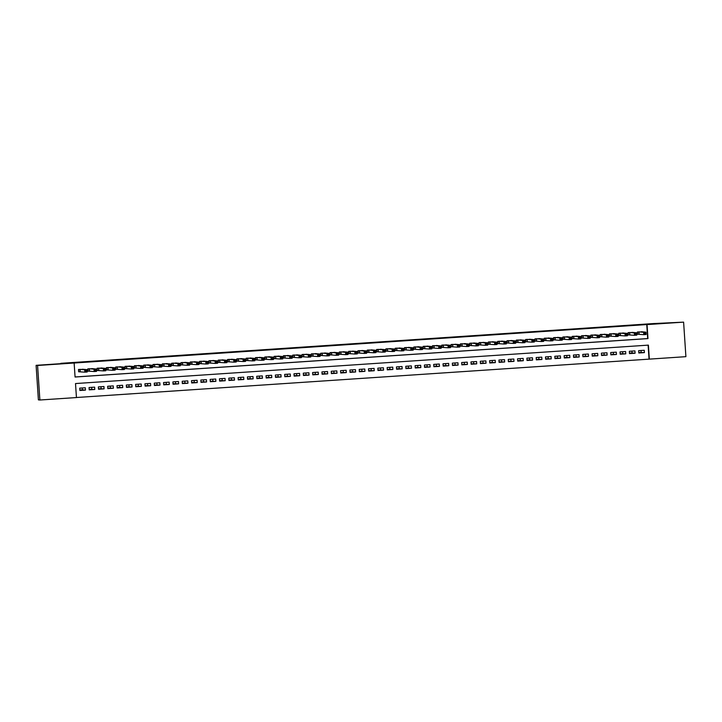 <?xml version="1.0" encoding="UTF-8"?>
<svg xmlns="http://www.w3.org/2000/svg" width="722" height="722" viewBox="0 0 722 722"><rect width="100%" height="100%" fill="white"/><g stroke="black" fill="none" stroke-linecap="round" stroke-linejoin="round"><path stroke-width="1.08" d="M54.917 364.186L42.977 364.989L54.917 364.186M676.722 322.481L664.782 323.275L676.722 322.481M685.9 356.668L649.34 359.123L648.41 345.125L75.512 383.553L76.442 397.56L39.872 400.006L37.58 365.476L74.14 363.022L75.07 377.019L647.977 338.591L647.047 324.593L683.608 322.138L685.9 356.668M76.433 397.506L649.34 359.123M37.58 365.476L36.1 365.332L38.392 399.862L39.872 400.006M84.095 369.375L78.49 369.474L78.644 371.812L80.277 371.704M93.409 368.752L87.804 368.852L87.958 371.189L89.591 371.081M102.732 368.13L97.118 368.229L97.271 370.557L98.905 370.449M112.045 367.498L106.432 367.606L106.594 369.935L108.219 369.826M121.359 366.875L115.755 366.975L115.908 369.312L117.533 369.204M130.673 366.253L125.068 366.352L125.222 368.689L126.855 368.581M139.987 365.63L134.382 365.729L134.536 368.058L136.169 367.949M149.301 364.998L143.696 365.106L143.849 367.435L145.483 367.327M158.623 364.375L153.01 364.475L153.172 366.812L154.797 366.704M167.937 363.753L162.333 363.852L162.486 366.189L164.111 366.081M177.251 363.13L171.646 363.229L171.8 365.567L173.433 365.449M186.565 362.498L180.96 362.606L181.114 364.935L182.747 364.827M195.879 361.875L190.274 361.975L190.427 364.312L192.061 364.204M205.201 361.253L199.588 361.352L199.741 363.689L201.375 363.581M214.515 360.63L208.902 360.729L209.064 363.067L210.689 362.949M223.829 359.998L218.225 360.107L218.378 362.435L220.002 362.327M233.143 359.375L227.538 359.484L227.692 361.812L229.325 361.704M242.457 358.753L236.852 358.852L237.006 361.19L238.639 361.081M251.77 358.13L246.166 358.229L246.319 360.567L247.953 360.449M261.093 357.498L255.48 357.607L255.642 359.935L257.267 359.827M270.407 356.876L264.803 356.984L264.956 359.312L266.58 359.204M279.721 356.253L274.116 356.352L274.27 358.69L275.894 358.581M289.035 355.63L283.43 355.729L283.584 358.067L285.217 357.959M298.348 354.998L292.744 355.107L292.897 357.435L294.531 357.327M307.671 354.376L302.058 354.484L302.211 356.812L303.845 356.704M316.985 353.753L311.372 353.852L311.534 356.19L313.158 356.081M326.299 353.13L320.694 353.229L320.848 355.567L322.472 355.459M335.613 352.507L330.008 352.607L330.162 354.935L331.795 354.827M344.926 351.876L339.322 351.984L339.475 354.312L341.109 354.204M354.24 351.253L348.636 351.352L348.789 353.69L350.423 353.581M363.563 350.63L357.95 350.73L358.103 353.067L359.737 352.959M372.877 350.008L367.263 350.107L367.426 352.435L369.05 352.327M382.191 349.376L376.586 349.484L376.74 351.813L378.364 351.704M391.505 348.753L385.9 348.852L386.053 351.19L387.687 351.082M400.818 348.13L395.214 348.23L395.367 350.567L397.001 350.459M410.141 347.508L404.528 347.607L404.681 349.944L406.315 349.827M419.455 346.876L413.841 346.984L414.004 349.313L415.628 349.204M428.769 346.253L423.164 346.352L423.318 348.69L424.942 348.582M438.083 345.63L432.478 345.73L432.631 348.067L434.265 347.959M447.396 345.008L441.792 345.107L441.945 347.444L443.579 347.327M456.71 344.376L451.106 344.484L451.259 346.813L452.893 346.704M466.033 343.753L460.419 343.862L460.573 346.19L462.206 346.082M475.347 343.13L469.733 343.23L469.896 345.567L471.52 345.459M484.661 342.508L479.056 342.607L479.209 344.945L480.834 344.827M493.974 341.876L488.37 341.984L488.523 344.313L490.157 344.204M503.288 341.253L497.684 341.362L497.837 343.69L499.471 343.582M512.611 340.631L506.997 340.73L507.151 343.067L508.784 342.959M521.925 340.008L516.311 340.107L516.474 342.445L518.098 342.336M531.239 339.376L525.634 339.484L525.787 341.813L527.412 341.705M540.552 338.753L534.948 338.862L535.101 341.19L536.735 341.082M549.866 338.131L544.262 338.23L544.415 340.567L546.049 340.459M559.18 337.508L553.575 337.607L553.729 339.945L555.362 339.836M568.503 336.885L562.889 336.984L563.043 339.313L564.676 339.205M577.817 336.253L572.203 336.362L572.365 338.69L573.99 338.582M587.13 335.631L581.526 335.73L581.679 338.067L583.304 337.959M596.444 335.008L590.84 335.107L590.993 337.445L592.627 337.336M605.758 334.385L600.153 334.485L600.307 336.813L601.94 336.705M615.072 333.754L609.467 333.862L609.621 336.19L611.254 336.082M624.395 333.131L618.781 333.23L618.944 335.568L620.568 335.459M633.708 332.508L628.104 332.607L628.257 334.945L629.882 334.837M638.78 352.489L644.403 352.607L638.808 352.986L638.654 350.648L644.241 350.278L644.403 352.607M631.949 351.1L632.075 352.941L635.08 353.238L629.494 353.609L629.34 351.28L634.927 350.901L635.08 353.238M632.075 352.941L629.458 353.112M620.144 353.735L625.766 353.861L620.18 354.231L620.027 351.903L625.613 351.524L625.766 353.861M610.83 354.367L616.453 354.484L610.866 354.863L610.713 352.526L616.299 352.155L616.453 354.484M601.516 354.989L607.139 355.107L601.552 355.486L601.39 353.148L606.985 352.778L607.139 355.107M592.202 355.612L597.825 355.738L592.23 356.108L592.076 353.78L597.672 353.401L597.825 355.738M582.889 356.235L588.502 356.361L582.916 356.731L582.762 354.403L588.349 354.024L588.502 356.361M573.566 356.858L579.188 356.984L573.602 357.363L573.448 355.025L579.035 354.655L579.188 356.984M564.252 357.489L569.875 357.607L564.288 357.986L564.135 355.648L569.721 355.278L569.875 357.607M554.938 358.112L560.561 358.238L554.974 358.608L554.812 356.28L560.407 355.901L560.561 358.238M545.624 358.735L551.247 358.861L545.652 359.231L545.498 356.903L551.094 356.524L551.247 358.861M536.311 359.357L541.933 359.484L536.338 359.863L536.184 357.525L541.771 357.146L541.933 359.484M526.988 359.989L532.61 360.107L527.024 360.486L526.87 358.148L532.457 357.778L532.61 360.107M517.674 360.612L523.297 360.729L517.71 361.108L517.557 358.771L523.143 358.401L523.297 360.729M508.36 361.235L513.983 361.361L508.396 361.731L508.243 359.403L513.829 359.024L513.983 361.361M499.046 361.857L504.669 361.984L499.082 362.363L498.92 360.025L504.516 359.646L504.669 361.984M489.733 362.489L495.355 362.606L489.76 362.986L489.606 360.648L495.202 360.278L495.355 362.606M480.419 363.112L486.041 363.229L480.446 363.608L480.292 361.271L485.879 360.901L486.041 363.229M471.096 363.735L476.719 363.861L471.132 364.231L470.979 361.902L476.565 361.523L476.719 363.861M461.782 364.357L467.405 364.484L461.818 364.854L461.665 362.525L467.251 362.146L467.405 364.484M452.468 364.989L458.091 365.106L452.504 365.485L452.342 363.148L457.938 362.778L458.091 365.106M443.155 365.612L448.777 365.729L443.182 366.108L443.028 363.771L448.624 363.401L448.777 365.729M433.841 366.235L439.463 366.361L433.868 366.731L433.714 364.402L439.301 364.023L439.463 366.361M424.518 366.857L430.141 366.984L424.554 367.354L424.401 365.025L429.987 364.646L430.141 366.984M415.204 367.489L420.827 367.606L415.24 367.985L415.087 365.648L420.673 365.278L420.827 367.606M405.89 368.112L411.513 368.229L405.926 368.608L405.773 366.271L411.359 365.901L411.513 368.229M396.577 368.734L402.199 368.861L396.613 369.231L396.45 366.902L402.046 366.523L402.199 368.861M387.263 369.357L392.885 369.483L387.29 369.854L387.136 367.525L392.732 367.146L392.885 369.483M377.949 369.989L383.572 370.106L377.976 370.485L377.823 368.148L383.409 367.778L383.572 370.106M368.626 370.612L374.249 370.729L368.662 371.108L368.509 368.771L374.095 368.4L374.249 370.729M359.312 371.234L364.935 371.361L359.348 371.731L359.195 369.402L364.781 369.023L364.935 371.361M349.999 371.857L355.621 371.983L350.035 372.353L349.881 370.025L355.468 369.646L355.621 371.983M340.685 372.48L346.307 372.606L340.721 372.985L340.558 370.648L346.154 370.278L346.307 372.606M331.371 373.112L336.993 373.229L331.398 373.608L331.245 371.27L336.831 370.9L336.993 373.229M322.048 373.734L327.671 373.861L322.084 374.231L321.931 371.902L327.517 371.523L327.671 373.861M312.734 374.357L318.357 374.483L312.77 374.853L312.617 372.525L318.203 372.146L318.357 374.483M303.421 374.98L309.043 375.106L303.457 375.485L303.303 373.148L308.89 372.769L309.043 375.106M294.107 375.611L299.729 375.729L294.143 376.108L293.98 373.77L299.576 373.4L299.729 375.729M284.793 376.234L290.415 376.361L284.82 376.731L284.667 374.402L290.262 374.023L290.415 376.361M275.479 376.857L281.102 376.983L275.506 377.353L275.353 375.025L280.939 374.646L281.102 376.983M266.156 377.48L271.779 377.606L266.192 377.985L266.039 375.648L271.625 375.269L271.779 377.606M256.842 378.111L262.465 378.229L256.879 378.608L256.725 376.27L262.312 375.9L262.465 378.229M247.529 378.734L253.151 378.851L247.565 379.23L247.411 376.893L252.998 376.523L253.151 378.851M238.215 379.357L243.837 379.483L238.251 379.853L238.089 377.525L243.684 377.146L243.837 379.483M228.901 379.98L234.524 380.106L228.928 380.476L228.775 378.147L234.361 377.768L234.524 380.106M219.587 380.611L225.201 380.729L219.614 381.108L219.461 378.77L225.047 378.4L225.201 380.729M210.264 381.234L215.887 381.351L210.301 381.73L210.147 379.393L215.734 379.023L215.887 381.351M200.951 381.857L206.573 381.983L200.987 382.353L200.833 380.025L206.42 379.646L206.573 381.983M191.637 382.479L197.259 382.606L191.673 382.976L191.51 380.647L197.106 380.268L197.259 382.606M182.323 383.111L187.946 383.229L182.35 383.608L182.197 381.27L187.792 380.9L187.946 383.229M173.009 383.734L178.632 383.851L173.036 384.23L172.883 381.893L178.469 381.523L178.632 383.851M163.686 384.357L169.309 384.483L163.723 384.853L163.569 382.525L169.156 382.146L169.309 384.483M154.373 384.979L159.995 385.106L154.409 385.476L154.255 383.147L159.842 382.768L159.995 385.106M145.059 385.611L150.681 385.728L145.095 386.108L144.941 383.77L150.528 383.4L150.681 385.728M135.745 386.234L141.368 386.351L135.781 386.73L135.619 384.393L141.214 384.023L141.368 386.351M126.431 386.857L132.054 386.983L126.458 387.353L126.305 385.025L131.9 384.645L132.054 386.983M117.117 387.479L122.731 387.606L117.145 387.976L116.991 385.647L122.578 385.268L122.731 387.606M107.795 388.102L113.417 388.228L107.831 388.607L107.677 386.27L113.264 385.9L113.417 388.228M98.481 388.734L104.103 388.851L98.517 389.23L98.363 386.893L103.95 386.523L104.103 388.851M89.167 389.357L94.79 389.483L89.203 389.853L89.041 387.524L94.636 387.145L94.79 389.483M649.042 359.096L648.112 345.143M85.322 387.768L79.727 388.147L79.88 390.476L85.476 390.106L85.322 387.768M75.07 376.974L647.679 338.564L646.75 324.557L74.14 363.022M643.022 331.885L637.418 331.985L637.571 334.313L639.205 334.205M36.1 365.332L60.829 363.671M60.81 363.328L653.266 323.582L683.608 322.138M641.019 350.495L641.145 352.327M82.344 387.967L82.461 389.808L79.853 389.979M91.775 389.185L91.658 387.344M101.098 388.553L100.972 386.721M110.412 387.931L110.285 386.099M119.726 387.308L119.599 385.467M129.039 386.685L128.922 384.844M138.353 386.053L138.236 384.221M147.667 385.431L147.55 383.599M156.99 384.808L156.864 382.967M166.304 384.185L166.177 382.344M175.617 383.553L175.5 381.721M184.931 382.931L184.814 381.099M194.245 382.308L194.128 380.467M203.568 381.685L203.442 379.844M212.882 381.054L212.755 379.221M222.195 380.431L222.069 378.599M231.509 379.808L231.392 377.976M240.823 379.185L240.706 377.344M250.137 378.554L250.02 376.722M259.46 377.931L259.333 376.099M268.774 377.308L268.647 375.476M278.087 376.685L277.961 374.844M287.401 376.063L287.284 374.222M296.715 375.431L296.598 373.599M306.038 374.808L305.911 372.976M315.352 374.186L315.225 372.344M324.665 373.563L324.539 371.722M333.979 372.931L333.862 371.099M343.293 372.308L343.176 370.476M352.607 371.686L352.489 369.844M361.93 371.063L361.803 369.222M371.243 370.431L371.117 368.599M380.557 369.808L380.431 367.976M389.871 369.186L389.754 367.345M399.185 368.563L399.067 366.722M408.508 367.931L408.381 366.099M417.821 367.308L417.695 365.476M427.135 366.686L427.009 364.845M436.449 366.063L436.332 364.222M445.763 365.431L445.645 363.599M455.077 364.809L454.959 362.976M464.399 364.186L464.273 362.354M473.713 363.563L473.587 361.722M483.027 362.931L482.901 361.099M492.341 362.309L492.223 360.477M501.655 361.686L501.537 359.854M510.977 361.063L510.851 359.222M520.291 360.44L520.165 358.599M529.605 359.809L529.479 357.977M538.919 359.186L538.802 357.354M548.233 358.563L548.115 356.722M557.546 357.941L557.429 356.099M566.869 357.309L566.743 355.477M576.183 356.686L576.057 354.854M585.497 356.063L585.371 354.222M594.811 355.441L594.693 353.599M604.124 354.809L604.007 352.977M613.438 354.186L613.321 352.354M622.761 353.563L622.635 351.722M82.461 389.808L85.476 390.106M637.562 334.241L637.643 331.967M644.457 332.986L644.52 333.925L645.45 333.862L645.387 332.923L643.636 332.328L645.964 332.174L646.118 334.503L643.789 334.665L643.636 332.328L639.042 331.876M641.371 331.723L645.964 332.174L645.387 332.923M644.52 333.925L643.789 334.665L637.797 334.259M645.45 333.862L646.118 334.503M628.248 334.864L628.33 332.598M635.134 333.618L635.198 334.548L636.136 334.485L636.073 333.555L634.313 332.95L636.642 332.797L636.804 335.134L634.476 335.288L634.313 332.95L629.728 332.499M632.057 332.346L636.642 332.797L636.073 333.555M635.198 334.548L634.476 335.288L628.474 334.891M636.136 334.485L636.804 335.134M618.934 335.486L619.007 333.221M625.821 334.241L625.884 335.17L626.813 335.107L626.759 334.178L624.999 333.582L627.328 333.42L627.481 335.757L625.153 335.91L624.999 333.582L620.415 333.122M622.743 332.968L627.328 333.42L626.759 334.178M625.884 335.17L625.153 335.91L619.16 335.513M626.813 335.107L627.481 335.757M609.621 336.118L609.693 333.844M616.507 334.864L616.57 335.793L617.5 335.739L617.436 334.8L615.686 334.205L618.014 334.051L618.167 336.38L615.839 336.533L615.686 334.205L611.101 333.754M613.429 333.591L618.014 334.051L617.436 334.8M616.57 335.793L615.839 336.533L609.846 336.136M617.5 335.739L618.167 336.38M600.307 336.741L600.379 334.466M607.193 335.486L607.256 336.425L608.186 336.362L608.123 335.423L606.372 334.827L608.7 334.674L608.854 337.003L606.525 337.165L606.372 334.827L601.787 334.376M604.115 334.214L608.7 334.674L608.123 335.423M607.256 336.425L606.525 337.165L600.533 336.759M608.186 336.362L608.854 337.003M590.984 337.364L591.065 335.089M597.879 336.118L597.942 337.048L598.872 336.984L598.809 336.055L597.058 335.45L599.386 335.297L599.54 337.634L597.211 337.788L597.058 335.45L592.464 334.999M594.793 334.846L599.386 335.297L598.809 336.055M597.942 337.048L597.211 337.788L591.219 337.391M598.872 336.984L599.54 337.634M581.67 337.986L581.751 335.721M588.565 336.741L588.62 337.67L589.558 337.607L589.495 336.678L587.735 336.082L590.073 335.92L590.226 338.257L587.898 338.41L587.735 336.082L583.15 335.622M585.479 335.468L590.073 335.92L589.495 336.678M588.62 337.67L587.898 338.41L581.896 338.013M589.558 337.607L590.226 338.257M572.356 338.618L572.429 336.344M579.243 337.364L579.306 338.293L580.235 338.239L580.181 337.3L578.421 336.705L580.75 336.542L580.912 338.88L578.575 339.033L578.421 336.705L573.837 336.253M576.165 336.091L580.75 336.542L580.181 337.3M579.306 338.293L578.575 339.033L572.582 338.636M580.235 338.239L580.912 338.88M563.043 339.241L563.115 336.966M569.929 337.986L569.992 338.925L570.922 338.862L570.858 337.923L569.107 337.327L571.436 337.174L571.589 339.502L569.261 339.665L569.107 337.327L564.523 336.876M566.851 336.714L571.436 337.174L570.858 337.923M569.992 338.925L569.261 339.665L563.268 339.259M570.922 338.862L571.589 339.502M553.729 339.863L553.801 337.589M560.615 338.609L560.678 339.548L561.608 339.484L561.545 338.555L559.794 337.95L562.122 337.797L562.276 340.134L559.947 340.288L559.794 337.95L555.209 337.499M557.537 337.345L562.122 337.797L561.545 338.555M560.678 339.548L559.947 340.288L553.954 339.891M561.608 339.484L562.276 340.134M544.415 340.486L544.487 338.221M551.301 339.241L551.364 340.17L552.294 340.107L552.231 339.178L550.48 338.582L552.808 338.419L552.962 340.757L550.633 340.91L550.48 338.582L545.895 338.122M548.224 337.968L552.808 338.419L552.231 339.178M551.364 340.17L550.633 340.91L544.641 340.513M552.294 340.107L552.962 340.757M535.092 341.118L535.173 338.844M541.987 339.863L542.051 340.793L542.98 340.73L542.917 339.8L541.166 339.205L543.495 339.042L543.648 341.38L541.319 341.533L541.166 339.205L536.572 338.744M538.901 338.591L543.495 339.042L542.917 339.8M542.051 340.793L541.319 341.533L535.327 341.136M542.98 340.73L543.648 341.38M525.778 341.741L525.86 339.466M532.665 340.486L532.728 341.425L533.666 341.362L533.603 340.423L531.843 339.827L534.172 339.674L534.334 342.002L532.006 342.165L531.843 339.827L527.259 339.376M529.587 339.214L534.172 339.674L533.603 340.423M532.728 341.425L532.006 342.165L526.004 341.759M533.666 341.362L534.334 342.002M516.465 342.363L516.537 340.089M523.351 341.109L523.414 342.048L524.343 341.984L524.289 341.055L522.529 340.45L524.858 340.297L525.011 342.625L522.683 342.788L522.529 340.45L517.945 339.999M520.273 339.845L524.858 340.297L524.289 341.055M523.414 342.048L522.683 342.788L516.69 342.381M524.343 341.984L525.011 342.625M507.151 342.986L507.223 340.721M514.037 341.741L514.1 342.67L515.03 342.607L514.966 341.677L513.216 341.073L515.544 340.919L515.698 343.257L513.369 343.41L513.216 341.073L508.631 340.622M510.959 340.468L515.544 340.919L514.966 341.677M514.1 342.67L513.369 343.41L507.376 343.013M515.03 342.607L515.698 343.257M497.837 343.609L497.909 341.344M504.723 342.363L504.786 343.293L505.716 343.23L505.653 342.3L503.902 341.705L506.23 341.542L506.384 343.88L504.055 344.033L503.902 341.705L499.317 341.244M501.646 341.091L506.23 341.542L505.653 342.3M504.786 343.293L504.055 344.033L498.063 343.636M505.716 343.23L506.384 343.88M488.514 344.241L488.595 341.966M495.409 342.986L495.472 343.925L496.402 343.862L496.339 342.923L494.588 342.327L496.916 342.174L497.07 344.502L494.741 344.665L494.588 342.327L489.994 341.876M492.332 341.714L496.916 342.174L496.339 342.923M495.472 343.925L494.741 344.665L488.749 344.259M496.402 343.862L497.07 344.502M479.2 344.863L479.282 342.589M486.096 343.609L486.15 344.547L487.088 344.484L487.025 343.546L485.265 342.95L487.603 342.797L487.756 345.125L485.428 345.287L485.265 342.95L480.681 342.499M483.009 342.345L487.603 342.797L487.025 343.546M486.15 344.547L485.428 345.287L479.435 344.881M487.088 344.484L487.756 345.125M469.887 345.486L469.959 343.221M476.773 344.241L476.836 345.17L477.774 345.107L477.711 344.177L475.951 343.573L478.28 343.419L478.442 345.757L476.105 345.91L475.951 343.573L471.367 343.121M473.695 342.968L478.28 343.419L477.711 344.177M476.836 345.17L476.105 345.91L470.112 345.513M477.774 345.107L478.442 345.757M460.573 346.109L460.645 343.843M467.459 344.863L467.522 345.793L468.452 345.73L468.388 344.8L466.638 344.204L468.966 344.042L469.119 346.38L466.791 346.533L466.638 344.204L462.053 343.744M464.381 343.591L468.966 344.042L468.388 344.8M467.522 345.793L466.791 346.533L460.798 346.136M468.452 345.73L469.119 346.38M451.259 346.74L451.331 344.466M458.145 345.486L458.208 346.425L459.138 346.361L459.075 345.423L457.324 344.827L459.652 344.674L459.806 347.002L457.477 347.156L457.324 344.827L452.739 344.376M455.068 344.213L459.652 344.674L459.075 345.423M458.208 346.425L457.477 347.156L451.485 346.759M459.138 346.361L459.806 347.002M441.945 347.363L442.017 345.089M448.831 346.109L448.894 347.047L449.824 346.984L449.761 346.046L448.01 345.45L450.338 345.296L450.492 347.625L448.163 347.787L448.01 345.45L443.425 344.999M445.754 344.845L450.338 345.296L449.761 346.046M448.894 347.047L448.163 347.787L442.171 347.381M449.824 346.984L450.492 347.625M432.622 347.986L432.704 345.721M439.517 346.74L439.581 347.67L440.51 347.607L440.447 346.677L438.696 346.073L441.025 345.919L441.178 348.257L438.85 348.41L438.696 346.073L434.102 345.621M436.431 345.468L441.025 345.919L440.447 346.677M439.581 347.67L438.85 348.41L432.857 348.013M440.51 347.607L441.178 348.257M423.309 348.609L423.39 346.343M430.204 347.363L430.258 348.293L431.196 348.23L431.133 347.3L429.373 346.704L431.702 346.542L431.864 348.879L429.536 349.033L429.373 346.704L424.789 346.244M427.117 346.091L431.702 346.542L431.133 347.3M430.258 348.293L429.536 349.033L423.534 348.636M431.196 348.23L431.864 348.879M413.995 349.24L414.067 346.966M420.881 347.986L420.944 348.925L421.874 348.861L421.819 347.923L420.06 347.327L422.388 347.174L422.541 349.502L420.213 349.656L420.06 347.327L415.475 346.876M417.803 346.713L422.388 347.174L421.819 347.923M420.944 348.925L420.213 349.656L414.22 349.258M421.874 348.861L422.541 349.502M404.681 349.863L404.753 347.589M411.567 348.609L411.63 349.547L412.56 349.484L412.497 348.546L410.746 347.95L413.074 347.796L413.228 350.125L410.899 350.287L410.746 347.95L406.161 347.499M408.49 347.345L413.074 347.796L412.497 348.546M411.63 349.547L410.899 350.287L404.907 349.881M412.56 349.484L413.228 350.125M395.367 350.486L395.439 348.221M402.253 349.24L402.316 350.17L403.246 350.107L403.183 349.177L401.432 348.573L403.76 348.419L403.914 350.757L401.585 350.91L401.432 348.573L396.847 348.121M399.176 347.968L403.76 348.419L403.183 349.177M402.316 350.17L401.585 350.91L395.593 350.513M403.246 350.107L403.914 350.757M386.044 351.109L386.126 348.843M392.939 349.863L393.003 350.793L393.932 350.73L393.869 349.8L392.118 349.204L394.447 349.042L394.6 351.379L392.272 351.533L392.118 349.204L387.524 348.744M389.862 348.591L394.447 349.042L393.869 349.8M393.003 350.793L392.272 351.533L386.279 351.136M393.932 350.73L394.6 351.379M376.731 351.74L376.812 349.466M383.626 350.486L383.68 351.415L384.618 351.361L384.555 350.423L382.804 349.827L385.133 349.674L385.286 352.002L382.958 352.155L382.804 349.827L378.211 349.376M380.539 349.213L385.133 349.674L384.555 350.423M383.68 351.415L382.958 352.155L376.965 351.758M384.618 351.361L385.286 352.002M367.417 352.363L367.489 350.089M374.303 351.109L374.366 352.047L375.305 351.984L375.241 351.045L373.482 350.45L375.81 350.296L375.972 352.625L373.644 352.787L373.482 350.45L368.897 349.999M371.225 349.836L375.81 350.296L375.241 351.045M374.366 352.047L373.644 352.787L367.642 352.381M375.305 351.984L375.972 352.625M358.103 352.986L358.175 350.712M364.989 351.74L365.052 352.67L365.982 352.607L365.919 351.677L364.168 351.072L366.496 350.919L366.65 353.257L364.321 353.41L364.168 351.072L359.583 350.621M361.912 350.468L366.496 350.919L365.919 351.677M365.052 352.67L364.321 353.41L358.329 353.013M365.982 352.607L366.65 353.257M348.789 353.609L348.861 351.343M355.675 352.363L355.738 353.293L356.668 353.229L356.605 352.3L354.854 351.704L357.182 351.542L357.336 353.879L355.007 354.033L354.854 351.704L350.269 351.244M352.598 351.091L357.182 351.542L356.605 352.3M355.738 353.293L355.007 354.033L349.015 353.636M356.668 353.229L357.336 353.879M339.475 354.24L339.548 351.966M346.361 352.986L346.425 353.915L347.354 353.861L347.291 352.923L345.54 352.327L347.869 352.165L348.022 354.502L345.694 354.655L345.54 352.327L340.955 351.876M343.284 351.713L347.869 352.165L347.291 352.923M346.425 353.915L345.694 354.655L339.701 354.258M347.354 353.861L348.022 354.502M330.153 354.863L330.234 352.589M337.048 353.609L337.111 354.547L338.04 354.484L337.977 353.545L336.226 352.95L338.555 352.796L338.708 355.125L336.38 355.287L336.226 352.95L331.633 352.498M333.961 352.336L338.555 352.796L337.977 353.545M337.111 354.547L336.38 355.287L330.387 354.881M338.04 354.484L338.708 355.125M320.839 355.486L320.92 353.211M327.734 354.231L327.788 355.17L328.727 355.107L328.663 354.177L326.904 353.572L329.232 353.419L329.394 355.756L327.066 355.91L326.904 353.572L322.319 353.121M324.647 352.968L329.232 353.419L328.663 354.177M327.788 355.17L327.066 355.91L321.064 355.513M328.727 355.107L329.394 355.756M311.525 356.108L311.597 353.843M318.411 354.863L318.474 355.793L319.404 355.729L319.35 354.8L317.59 354.204L319.918 354.042L320.072 356.379L317.743 356.533L317.59 354.204L313.005 353.744M315.333 353.59L319.918 354.042L319.35 354.8M318.474 355.793L317.743 356.533L311.751 356.136M319.404 355.729L320.072 356.379M302.211 356.74L302.283 354.466M309.097 355.486L309.16 356.415L310.09 356.352L310.027 355.423L308.276 354.827L310.604 354.664L310.758 357.002L308.429 357.155L308.276 354.827L303.691 354.367M306.02 354.213L310.604 354.664L310.027 355.423M309.16 356.415L308.429 357.155L302.437 356.758M310.09 356.352L310.758 357.002M292.897 357.363L292.97 355.089M299.783 356.108L299.847 357.047L300.776 356.984L300.713 356.045L298.962 355.45L301.291 355.296L301.444 357.625L299.116 357.787L298.962 355.45L294.377 354.998M296.706 354.836L301.291 355.296L300.713 356.045M299.847 357.047L299.116 357.787L293.123 357.381M300.776 356.984L301.444 357.625M283.575 357.986L283.656 355.711M290.47 356.731L290.533 357.67L291.462 357.607L291.399 356.677L289.648 356.072L291.977 355.919L292.13 358.247L289.802 358.41L289.648 356.072L285.064 355.621M287.392 355.468L291.977 355.919L291.399 356.677M290.533 357.67L289.802 358.41L283.809 358.013M291.462 357.607L292.13 358.247M274.261 358.608L274.342 356.343M281.156 357.363L281.219 358.292L282.149 358.229L282.085 357.3L280.335 356.695L282.663 356.542L282.816 358.879L280.488 359.033L280.335 356.695L275.741 356.244M278.069 356.09L282.663 356.542L282.085 357.3M281.219 358.292L280.488 359.033L274.495 358.635M282.149 358.229L282.816 358.879M264.947 359.231L265.019 356.966M271.833 357.986L271.896 358.915L272.835 358.852L272.772 357.922L271.012 357.327L273.34 357.164L273.503 359.502L271.174 359.655L271.012 357.327L266.427 356.867M268.755 356.713L273.34 357.164L272.772 357.922M271.896 358.915L271.174 359.655L265.173 359.258M272.835 358.852L273.503 359.502M255.633 359.863L255.705 357.589M262.519 358.608L262.582 359.547L263.512 359.484L263.449 358.545L261.698 357.95L264.026 357.796L264.18 360.125L261.851 360.287L261.698 357.95L257.113 357.498M259.442 357.336L264.026 357.796L263.449 358.545M262.582 359.547L261.851 360.287L255.859 359.881M263.512 359.484L264.18 360.125M246.319 360.486L246.392 358.211M253.205 359.231L253.269 360.17L254.198 360.107L254.135 359.168L252.384 358.572L254.713 358.419L254.866 360.747L252.538 360.91L252.384 358.572L247.799 358.121M250.128 357.968L254.713 358.419L254.135 359.168M253.269 360.17L252.538 360.91L246.545 360.504M254.198 360.107L254.866 360.747M237.006 361.108L237.078 358.843M243.892 359.863L243.955 360.792L244.884 360.729L244.821 359.8L243.07 359.195L245.399 359.042L245.552 361.379L243.224 361.532L243.07 359.195L238.486 358.744M240.814 358.59L245.399 359.042L244.821 359.8M243.955 360.792L243.224 361.532L237.231 361.135M244.884 360.729L245.552 361.379M227.683 361.731L227.764 359.466M234.578 360.486L234.641 361.415L235.571 361.352L235.507 360.422L233.757 359.827L236.085 359.664L236.238 362.002L233.91 362.155L233.757 359.827L229.163 359.366M231.491 359.213L236.085 359.664L235.507 360.422M234.641 361.415L233.91 362.155L227.917 361.758M235.571 361.352L236.238 362.002M218.369 362.363L218.45 360.088M225.264 361.108L225.318 362.047L226.257 361.984L226.194 361.045L224.434 360.449L226.762 360.296L226.925 362.625L224.596 362.778L224.434 360.449L219.849 359.998M222.177 359.836L226.762 360.296L226.194 361.045M225.318 362.047L224.596 362.778L218.595 362.381M226.257 361.984L226.925 362.625M209.055 362.986L209.127 360.711M215.941 361.731L216.004 362.67L216.934 362.606L216.88 361.668L215.12 361.072L217.448 360.919L217.602 363.247L215.273 363.41L215.12 361.072L210.535 360.621M212.864 360.468L217.448 360.919L216.88 361.668M216.004 362.67L215.273 363.41L209.281 363.004M216.934 362.606L217.602 363.247M199.741 363.608L199.814 361.343M206.627 362.363L206.691 363.292L207.62 363.229L207.557 362.3L205.806 361.695L208.135 361.541L208.288 363.879L205.96 364.032L205.806 361.695L201.221 361.244M203.55 361.09L208.135 361.541L207.557 362.3M206.691 363.292L205.96 364.032L199.967 363.635M207.62 363.229L208.288 363.879M190.427 364.231L190.5 361.966M197.314 362.986L197.377 363.915L198.306 363.852L198.243 362.922L196.492 362.327L198.821 362.164L198.974 364.502L196.646 364.655L196.492 362.327L191.908 361.866M194.236 361.713L198.821 362.164L198.243 362.922M197.377 363.915L196.646 364.655L190.653 364.258M198.306 363.852L198.974 364.502M181.105 364.863L181.186 362.588M188 363.608L188.063 364.547L188.993 364.484L188.929 363.545L187.178 362.949L189.507 362.796L189.66 365.124L187.332 365.278L187.178 362.949L182.594 362.498M184.922 362.336L189.507 362.796L188.929 363.545M188.063 364.547L187.332 365.278L181.339 364.881M188.993 364.484L189.66 365.124M171.791 365.485L171.872 363.211M178.686 364.231L178.749 365.17L179.679 365.106L179.616 364.168L177.865 363.572L180.193 363.419L180.347 365.747L178.018 365.91L177.865 363.572L173.271 363.121M175.599 362.967L180.193 363.419L179.616 364.168M178.749 365.17L178.018 365.91L172.026 365.503M179.679 365.106L180.347 365.747M162.477 366.108L162.558 363.843M169.363 364.863L169.426 365.792L170.365 365.729L170.302 364.8L168.542 364.195L170.87 364.041L171.033 366.379L168.704 366.532L168.542 364.195L163.957 363.744M166.286 363.59L170.87 364.041L170.302 364.8M169.426 365.792L168.704 366.532L162.703 366.135M170.365 365.729L171.033 366.379M153.163 366.731L153.235 364.466M160.049 365.485L160.113 366.415L161.042 366.352L160.988 365.422L159.228 364.827L161.557 364.664L161.71 367.002L159.381 367.155L159.228 364.827L154.643 364.366M156.972 364.213L161.557 364.664L160.988 365.422M160.113 366.415L159.381 367.155L153.389 366.758M161.042 366.352L161.71 367.002M143.849 367.363L143.922 365.088M150.736 366.108L150.799 367.038L151.728 366.984L151.665 366.045L149.914 365.449L152.243 365.296L152.396 367.624L150.068 367.778L149.914 365.449L145.33 364.998M147.658 364.836L152.243 365.296L151.665 366.045M150.799 367.038L150.068 367.778L144.075 367.381M151.728 366.984L152.396 367.624M134.536 367.985L134.608 365.711M141.422 366.731L141.485 367.669L142.415 367.606L142.351 366.668L140.6 366.072L142.929 365.919L143.082 368.247L140.754 368.41L140.6 366.072L136.016 365.621M138.344 365.467L142.929 365.919L142.351 366.668M141.485 367.669L140.754 368.41L134.761 368.003M142.415 367.606L143.082 368.247M125.213 368.608L125.294 366.334M132.108 367.363L132.171 368.292L133.101 368.229L133.038 367.299L131.287 366.695L133.615 366.541L133.769 368.879L131.44 369.032L131.287 366.695L126.693 366.244M129.021 366.09L133.615 366.541L133.038 367.299M132.171 368.292L131.44 369.032L125.447 368.635M133.101 368.229L133.769 368.879M115.899 369.231L115.98 366.966M122.794 367.985L122.848 368.915L123.787 368.852L123.724 367.922L121.964 367.327L124.301 367.164L124.455 369.502L122.126 369.655L121.964 367.327L117.379 366.866M119.708 366.713L124.301 367.164L123.724 367.922M122.848 368.915L122.126 369.655L116.125 369.258M123.787 368.852L124.455 369.502M106.585 369.863L106.657 367.588M113.471 368.608L113.534 369.538L114.464 369.483L114.41 368.545L112.65 367.949L114.978 367.787L115.141 370.124L112.803 370.278L112.65 367.949L108.065 367.498M110.394 367.336L114.978 367.787L114.41 368.545M113.534 369.538L112.803 370.278L106.811 369.881M114.464 369.483L115.141 370.124M97.271 370.485L97.344 368.211M104.158 369.231L104.221 370.169L105.15 370.106L105.087 369.168L103.336 368.572L105.665 368.419L105.818 370.747L103.49 370.909L103.336 368.572L98.752 368.121M101.08 367.958L105.665 368.419L105.087 369.168M104.221 370.169L103.49 370.909L97.497 370.503M105.15 370.106L105.818 370.747M87.958 371.108L88.03 368.834M94.844 369.863L94.907 370.792L95.836 370.729L95.773 369.799L94.022 369.195L96.351 369.041L96.504 371.379L94.176 371.532L94.022 369.195L89.438 368.743M91.766 368.59L96.351 369.041L95.773 369.799M94.907 370.792L94.176 371.532L88.183 371.135M95.836 370.729L96.504 371.379M78.644 371.731L78.716 369.465M85.53 370.485L85.593 371.415L86.523 371.352L86.459 370.422L84.709 369.826L87.037 369.664L87.191 372.001L84.862 372.155L84.709 369.826L80.124 369.366M82.452 369.213L87.037 369.664L86.459 370.422M85.593 371.415L84.862 372.155L78.869 371.758M86.523 371.352L87.191 372.001M638.997 331.876L639.15 334.205M638.907 331.885L639.06 334.205M629.683 332.499L629.837 334.827M629.593 332.508L629.746 334.827M620.369 333.131L620.523 335.45M620.279 333.131L620.433 335.459M611.056 333.754L611.209 336.082M610.965 333.763L611.119 336.082M601.733 334.376L601.895 336.705M601.652 334.385L601.805 336.705M592.419 334.999L592.572 337.327M592.329 335.008L592.482 337.327M583.105 335.631L583.259 337.95M583.015 335.631L583.168 337.959M573.791 336.253L573.945 338.582M573.701 336.262L573.855 338.582M564.478 336.876L564.631 339.205M564.387 336.885L564.541 339.205M555.164 337.499L555.317 339.827M555.074 337.508L555.227 339.827M545.841 338.131L545.994 340.45M545.751 338.131L545.913 340.459M536.527 338.753L536.681 341.082M536.437 338.753L536.59 341.082M527.213 339.376L527.367 341.705M527.123 339.385L527.277 341.705M517.9 339.999L518.053 342.327M517.809 340.008L517.963 342.327M508.586 340.631L508.739 342.95M508.496 340.631L508.649 342.95M499.263 341.253L499.425 343.573M499.182 341.253L499.335 343.582M489.949 341.876L490.103 344.204M489.859 341.885L490.012 344.204M480.635 342.499L480.789 344.827M480.545 342.508L480.699 344.827M471.322 343.13L471.475 345.45M471.231 343.13L471.385 345.45M462.008 343.753L462.161 346.073M461.918 343.753L462.071 346.082M452.694 344.376L452.847 346.704M452.604 344.385L452.757 346.704M443.371 344.999L443.525 347.327M443.281 345.008L443.443 347.327M434.057 345.621L434.211 347.95M433.967 345.63L434.121 347.95M424.744 346.253L424.897 348.573M424.653 346.253L424.807 348.582M415.43 346.876L415.583 349.204M415.34 346.885L415.493 349.204M406.116 347.499L406.269 349.827M406.026 347.508L406.179 349.827M396.793 348.121L396.956 350.45M396.712 348.13L396.865 350.45M387.479 348.753L387.633 351.072M387.389 348.753L387.543 351.082M378.166 349.376L378.319 351.704M378.075 349.385L378.229 351.704M368.852 349.999L369.005 352.327M368.762 350.008L368.915 352.327M359.538 350.621L359.691 352.95M359.448 350.63L359.601 352.95M350.224 351.253L350.378 353.572M350.134 351.253L350.287 353.581M340.901 351.876L341.064 354.204M340.82 351.885L340.974 354.204M331.588 352.498L331.741 354.827M331.497 352.507L331.651 354.827M322.274 353.121L322.427 355.45M322.183 353.13L322.337 355.45M312.96 353.753L313.113 356.072M312.87 353.753L313.023 356.081M303.646 354.376L303.8 356.704M303.556 354.376L303.709 356.704M294.323 354.998L294.486 357.327M294.242 355.007L294.395 357.327M285.01 355.621L285.163 357.95M284.919 355.63L285.082 357.95M275.696 356.253L275.849 358.572M275.605 356.253L275.759 358.572M266.382 356.876L266.535 359.195M266.292 356.876L266.445 359.204M257.068 357.498L257.222 359.827M256.978 357.507L257.131 359.827M247.754 358.121L247.908 360.449M247.664 358.13L247.817 360.449M238.431 358.753L238.594 361.072M238.35 358.753L238.504 361.072M229.118 359.375L229.271 361.695M229.027 359.375L229.181 361.704M219.804 359.998L219.957 362.327M219.714 360.007L219.867 362.327M210.49 360.621L210.643 362.949M210.4 360.63L210.553 362.949M201.176 361.244L201.33 363.572M201.086 361.253L201.239 363.572M191.862 361.875L192.016 364.195M191.772 361.875L191.926 364.204M182.54 362.498L182.693 364.827M182.449 362.507L182.612 364.827M173.226 363.121L173.379 365.449M173.136 363.13L173.289 365.449M163.912 363.744L164.065 366.072M163.822 363.753L163.975 366.072M154.598 364.375L154.752 366.695M154.508 364.375L154.661 366.704M145.284 364.998L145.438 367.327M145.194 365.007L145.348 367.327M135.962 365.621L136.124 367.949M135.88 365.63L136.034 367.949M126.648 366.244L126.801 368.572M126.558 366.253L126.711 368.572M117.334 366.875L117.487 369.195M117.244 366.875L117.397 369.204M108.02 367.498L108.174 369.826M107.93 367.507L108.083 369.826M98.706 368.121L98.86 370.449M98.616 368.13L98.77 370.449M89.393 368.743L89.546 371.072M89.302 368.752L89.456 371.072M80.07 369.375L80.223 371.695M79.98 369.375L80.142 371.704"/></g></svg>
